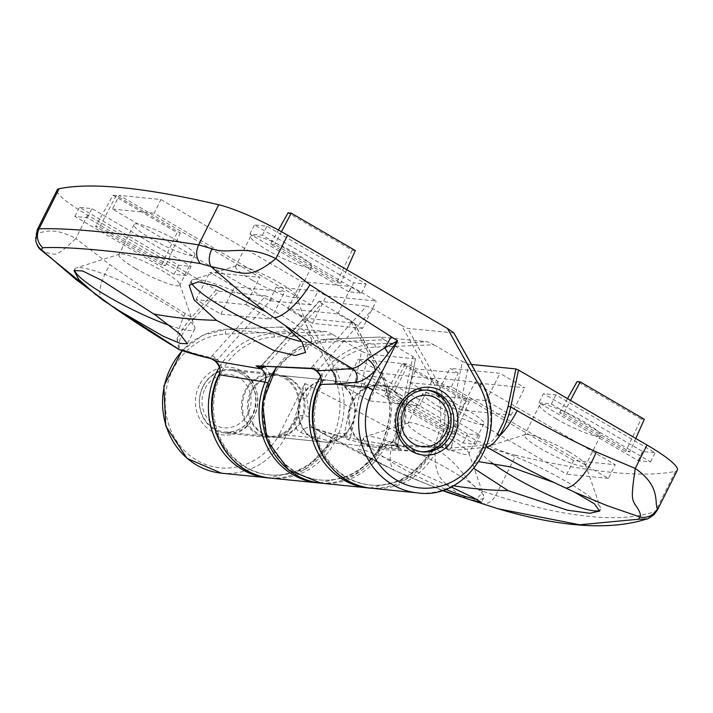 <?xml version="1.0" encoding="UTF-8"?>
<svg xmlns="http://www.w3.org/2000/svg" width="713" height="713" viewBox="0 0 713 713"><rect width="100%" height="100%" fill="white"/><g stroke="black" fill="none" stroke-linecap="round" stroke-linejoin="round"><path stroke-width="0.53" stroke-dasharray="3.56 2.67" d="M486.533 446.926A2072.923 835.725 103 0 1 448.923 450.304A1287.776 1176.922 -84.3 0 1 444.743 447.916L395.938 446.088A3.093 1.159 119.9 0 1 395.733 446.017A3.093 1.159 119.9 0 1 395.51 444.725L394.868 442.63L397.836 443.468L415.563 358.675L412.872 356.5L394.868 442.63C388.781 440.518 383.79 442.301 379.895 447.969A69.134 63.181 -84.3 0 1 271.635 445.696A69.134 63.181 -84.3 0 1 325.77 342.16L384.245 339.798L380.475 337.026L427.622 341.759L433.834 344.78L375.359 347.142A69.134 63.181 95.7 0 0 321.857 451.899A69.134 63.181 95.7 0 0 430.857 450.527A3.093 0.526 28.4 0 1 432.328 451.873A3.093 0.526 28.4 0 1 432.042 451.935A72.227 66.015 -84.3 0 1 368.095 487.915M221.413 473.174A72.227 66.015 95.7 0 0 286.474 435.064A5.16 0.802 26.6 0 1 280.262 432.443A67.067 61.3 -84.3 0 1 174.008 436.73A67.067 61.3 -84.3 0 1 225.379 334.13L287.125 331.643C282.437 328.853 280.343 327.312 280.842 327.026L326.777 331.634L332.989 334.647L274.514 337.008A69.134 63.181 95.7 0 0 221.11 441.935A69.134 63.181 95.7 0 0 330.199 440.046A3.093 0.517 28.1 0 1 331.688 441.383A3.093 0.517 28.1 0 1 331.393 441.445A72.227 66.015 -84.3 0 1 267.25 477.781M568.814 451.73A34.055 5.321 26.6 0 1 585.498 464.653A34.055 5.321 26.6 0 1 585.507 465.598A34.055 5.321 26.6 0 1 541.31 448.967A34.055 5.321 26.6 0 1 524.616 435.108A34.055 5.321 26.6 0 1 525.374 434.547A34.055 5.321 26.6 0 1 568.814 451.73M491.515 462.541A67.067 10.481 26.6 0 1 480.482 449.484A67.067 10.481 26.6 0 1 481.979 448.379A67.067 10.481 26.6 0 1 567.539 482.238A67.067 10.481 26.6 0 1 600.417 507.683A67.067 10.481 26.6 0 1 600.426 509.545A67.067 10.481 26.6 0 1 599.856 510.205M556.372 418.896A34.055 5.321 26.6 0 1 539.67 405.037A34.055 5.321 26.6 0 1 572.503 415.527A34.055 5.321 26.6 0 1 600.569 435.527A34.055 5.321 26.6 0 1 556.372 418.896M474.056 468.494L473.138 464.163L479.02 461.676M452.131 440.01A34.055 5.321 26.6 0 1 468.824 452.933A34.055 5.321 26.6 0 1 468.833 453.878A34.055 5.321 26.6 0 1 424.627 437.247A34.055 5.321 26.6 0 1 407.934 423.388A34.055 5.321 26.6 0 1 408.692 422.827A34.055 5.321 26.6 0 1 452.131 440.01M445.429 489.207A67.067 10.481 26.6 0 1 363.808 437.764A67.067 10.481 26.6 0 1 365.306 436.659A67.067 10.481 26.6 0 1 450.866 470.518A67.067 10.481 26.6 0 1 483.735 495.963A67.067 10.481 26.6 0 1 483.753 497.826A67.067 10.481 26.6 0 1 475.981 498.948M439.689 407.176A34.055 5.321 26.6 0 1 422.996 393.309A34.055 5.321 26.6 0 1 455.821 403.799A34.055 5.321 26.6 0 1 483.886 423.807A34.055 5.321 26.6 0 1 439.689 407.176M321.002 483.182A72.227 66.015 95.7 0 0 383.523 449.734L385.947 446.935L389.12 445.277L392.417 444.965L395.938 446.088A1289.808 1178.785 95.7 0 0 401.054 449.012L397.257 446.935A5.16 2.121 -12.5 0 0 397.569 445.91A5.16 2.121 -12.5 0 0 395.51 444.725L401.054 449.012L397.212 448.629L370.528 444.698L348.042 439.671A1287.482 1176.682 -84.3 0 1 343.978 437.345L331.563 434.012A2151.379 805.922 120.3 0 1 314.041 428.388A1283.632 1173.402 95.9 0 0 384.271 465.536L404.815 475.179L448.789 492.835M384.271 465.536L364.414 454.832L357.971 449.413L366.152 450.705L386.767 458.325L450.91 486.863M442.336 490.268L404.815 475.179M300.512 420.501A30.953 28.288 -84.3 0 1 272.624 436.837A30.953 28.288 -84.3 0 1 247.571 403.21A30.953 28.288 -84.3 0 1 278.819 375.243A30.953 28.288 -84.3 0 1 300.512 420.501M401.357 430.634A30.953 28.288 -84.3 0 1 373.469 446.971A30.953 28.288 -84.3 0 1 348.416 413.344A30.953 28.288 -84.3 0 1 379.655 385.368A30.953 28.288 -84.3 0 1 401.357 430.634M351.767 425.652A30.953 28.288 -84.3 0 1 323.88 441.989A30.953 28.288 -84.3 0 1 298.827 408.362A30.953 28.288 -84.3 0 1 330.066 380.385A30.953 28.288 -84.3 0 1 351.767 425.652M657.377 510.107L655.354 511.479C637.716 517.495 615.542 519.135 588.849 516.39C562.218 513.779 531.185 506.8 495.767 495.446L482.532 491.186C466.24 484.938 463.86 466.266 435.242 448.343L396.285 431.846A41.274 15.944 -64.8 0 0 395.412 470.883L312.579 427.711A10.321 9.545 109.5 0 1 314.041 428.388L311.831 426.98L310.253 424.6L304.816 383.407L294.745 418.549L286.474 435.064L318.488 438.272L331.393 441.445L333.764 438.433L336.964 436.614L340.547 436.231L343.978 437.345A3.093 1.159 119.9 0 0 345.137 436.828L344.21 434.992L344.397 433.745L361.616 351.357L367.997 354.076L351.081 435.019L344.397 433.745C338.399 432.31 333.666 434.404 330.199 440.046M515.856 455.34A61.915 9.67 26.6 0 1 446.98 424.912L435.242 448.343C433.834 477.416 442.515 479.965 448.771 486.391C456.106 492.407 463.245 496.943 470.197 499.973L480.722 503.414C486.943 504.751 491.952 502.095 495.767 495.446L515.856 455.34A1031.845 161.191 -153.4 0 0 675.443 471.373A61.915 9.67 -153.4 0 0 677.35 470.215M379.895 447.969A3.093 0.57 30.6 0 0 383.523 449.734L432.042 451.935L434.467 448.958L437.711 447.158L441.311 446.793L444.743 447.916A3.093 1.159 119.9 0 0 445.964 447.185L445.144 444.333L462.461 361.482L468.842 364.2L451.828 445.607L445.144 444.333C439.128 442.818 434.369 444.885 430.857 450.527M538.894 402.765L551.399 404.021L650.55 461.881L638.055 460.625L538.894 402.765L543.458 393.656L555.962 394.904L655.122 452.764L642.618 451.516L543.458 393.656M563.751 413.246L629.864 451.819L625.693 451.4L559.589 412.827L563.751 413.246L570.516 400.385M376.384 386.437L475.535 444.297L463.04 443.04L363.88 385.18L376.384 386.437L380.947 377.329L480.099 435.188L467.603 433.932L368.443 376.072L380.947 377.329M454.849 434.235L450.678 433.816L384.574 395.243L388.737 395.662L454.849 434.235L469.297 401.704L466.15 401.383L450.678 433.816M451.828 445.607L451.204 447.907A2070.739 834.834 -77 0 0 485.508 444.671C489.439 444.012 493.396 440.598 497.38 434.449M471.471 364.468L468.842 364.2M332.989 334.647L361.616 351.357M415.082 358.799L367.997 354.076M384.245 339.798L412.872 356.5M433.834 344.78L462.461 361.482M287.125 331.643L446.98 424.912M573.582 460.545L433.103 378.576L383.095 373.55L358.309 359.085L408.308 364.111L416.579 368.933L458.245 373.122L449.983 368.3L499.991 373.318L524.777 387.783L474.769 382.765L615.248 464.724L573.582 460.545L566.728 474.216L426.258 392.248L433.103 378.576M675.443 471.373L655.354 511.479L646.78 518.984M480.722 503.414L498.022 508.752M448.825 492.852L470.188 499.973A15.481 9.331 -71.7 0 0 482.532 491.186M309.148 417.141A10.321 7.861 -178.1 0 0 294.745 418.549C294.549 426.294 296.599 430.991 300.877 432.622A2161.7 809.79 -59.7 0 0 318.488 438.272A10.321 9.527 106.2 0 1 329.62 433.192L341.714 436.436C338.728 435.108 335.386 436.757 331.688 441.383L305.066 469.377L269.033 477.933M351.081 435.019L350.136 438.192L396.989 446.445L397.382 443.486M397.257 446.935L396.989 446.445A5.16 1.881 3.1 0 0 397.542 445.643A5.16 1.881 3.1 0 0 395.055 443.896M344.21 434.992A5.16 1.631 21.4 0 1 350.136 438.192L348.042 439.671L345.137 436.828A5.16 3.717 -175.6 0 1 349.281 439.003M445.037 445.242A5.16 1.105 18.5 0 1 451.204 447.907L448.923 450.304L445.964 447.185A5.16 3.369 -177 0 1 450.313 448.994M475.535 444.297L480.099 435.188M363.88 385.18L368.443 376.072M463.04 443.04L467.603 433.932M551.399 404.021L555.962 394.904M638.055 460.625L642.618 451.516M650.55 461.881L655.122 452.764M466.15 401.383L402.061 363.986L405.216 364.307L469.297 401.704M405.216 364.307L388.737 395.662M402.061 363.986L384.574 395.243M567.53 398.638L559.589 412.827M635.791 438.468L629.864 451.819M644.311 419.28L641.165 418.968L625.693 451.4M641.165 418.968L577.075 381.571M344.62 386.428L394.619 391.446L419.413 405.911L369.405 400.893L344.62 386.428L358.309 359.085M369.405 400.893L383.095 373.55M419.413 405.911L426.258 392.248L409.734 382.605L416.579 368.933M394.619 391.446L408.308 364.111M461.079 410.1L436.294 395.635L486.293 400.661L511.087 415.126L461.079 410.1L474.769 382.765M511.087 415.126L524.777 387.783M486.293 400.661L499.991 373.318M436.294 395.635L449.983 368.3M409.734 382.605L451.4 386.785L608.403 478.396L615.248 464.724M451.4 386.785L458.245 373.122M608.403 478.396L566.728 474.216M264.79 367.035C269.764 371.375 271.118 376.847 268.854 383.469A69.134 63.181 95.7 0 0 329.914 480.009A69.134 63.181 95.7 0 0 380.51 374.405L350.315 320.306L354.022 323.069L306.929 318.337L300.726 315.324L330.921 369.423A69.134 63.181 -84.3 0 1 279.033 475.116A69.134 63.181 -84.3 0 1 220.397 375.929L218.838 374.753M453.833 332.873L407.774 328.47L401.571 325.449L431.766 379.548A69.134 63.181 -84.3 0 1 379.699 485.259A69.134 63.181 -84.3 0 1 321.403 385.697A3.093 0.455 25.1 0 1 319.852 384.512M135.622 268.516A34.055 5.321 26.6 0 1 118.928 254.648A34.055 5.321 26.6 0 1 119.686 254.086A34.055 5.321 26.6 0 1 163.125 271.279A34.055 5.321 26.6 0 1 179.819 284.202A34.055 5.321 26.6 0 1 179.828 285.138A34.055 5.321 26.6 0 1 135.622 268.516M74.624 269.933A67.067 10.481 26.6 0 1 74.803 269.024A67.067 10.481 26.6 0 1 76.3 267.919A67.067 10.481 26.6 0 1 161.86 301.777A67.067 10.481 26.6 0 1 194.729 327.231A67.067 10.481 26.6 0 1 194.747 329.085A67.067 10.481 26.6 0 1 169.498 325.458M178.188 241.208A34.055 5.321 26.6 0 1 194.881 255.067A34.055 5.321 26.6 0 1 162.056 244.577A34.055 5.321 26.6 0 1 133.991 224.577A34.055 5.321 26.6 0 1 178.188 241.208M252.304 280.236A34.055 5.321 26.6 0 1 235.611 266.368A34.055 5.321 26.6 0 1 236.368 265.806A34.055 5.321 26.6 0 1 279.808 282.999A34.055 5.321 26.6 0 1 296.492 295.922A34.055 5.321 26.6 0 1 296.501 296.866A34.055 5.321 26.6 0 1 252.304 280.236M191.628 282.945A67.067 10.481 26.6 0 1 191.476 280.744A67.067 10.481 26.6 0 1 192.973 279.639A67.067 10.481 26.6 0 1 256.145 301.412A67.067 10.481 26.6 0 1 311.412 338.951A67.067 10.481 26.6 0 1 311.421 340.805A67.067 10.481 26.6 0 1 301.929 341.643M294.861 252.928A34.055 5.321 26.6 0 1 311.563 266.787A34.055 5.321 26.6 0 1 278.73 256.297A34.055 5.321 26.6 0 1 250.664 236.297A34.055 5.321 26.6 0 1 294.861 252.928M352.819 401.811A30.953 28.288 95.7 0 0 374.512 447.078A30.953 28.288 95.7 0 0 405.75 419.101A30.953 28.288 95.7 0 0 380.697 385.475A30.953 28.288 95.7 0 0 352.819 401.811M251.974 391.678A30.953 28.288 95.7 0 0 273.667 436.944A30.953 28.288 95.7 0 0 304.914 408.968A30.953 28.288 95.7 0 0 279.853 375.341A30.953 28.288 95.7 0 0 251.974 391.678M301.563 396.66A30.953 28.288 95.7 0 0 323.256 441.926A30.953 28.288 95.7 0 0 354.504 413.95A30.953 28.288 95.7 0 0 329.442 380.323A30.953 28.288 95.7 0 0 301.563 396.66M186.53 275.566L174.034 274.309L74.874 216.449L87.378 217.706L186.53 275.566L191.093 266.448L178.598 265.191L79.437 207.331L91.941 208.588L191.093 266.448M161.673 265.084L95.569 226.511L99.731 226.93L165.844 265.503L161.673 265.084L177.145 232.652L113.055 195.255L95.569 226.511M349.049 291.884L249.889 234.024L262.393 235.281L361.553 293.141L349.049 291.884L353.612 282.776L254.452 224.916L266.956 226.173L366.117 284.032L353.612 282.776M270.584 244.087L274.746 244.506L340.859 283.079L336.688 282.66L270.584 244.087L278.444 230.049M193.856 318.791L218.624 291.171L265.717 295.895L210.558 357.57A2070.739 656.495 136.9 0 1 181.94 349.441C178.91 348.309 178.188 345.244 179.792 340.253C181.931 334.076 186.619 326.919 193.856 318.791A2.068 0.526 41.9 0 1 191.69 317.276C184.204 325.921 179.382 333.515 177.207 340.065L178.758 349.441M401.571 325.449L372.935 308.747L366.553 306.029L313.087 365.644A5.16 1.31 41.9 0 1 318.515 369.432L372.935 308.747M262.794 366.714L261.297 365.519L263.035 363.799A5.16 1.31 41.9 0 1 263.534 363.666L319.469 301.296L366.553 306.029M319.469 301.296L321.688 303.595L264.915 366.901M350.315 320.306L321.688 303.595M300.726 315.324L272.099 298.613L265.717 295.895M218.624 291.171L87.556 215.094A61.915 9.67 -153.4 0 1 57.209 189.881M160.978 199.56L301.456 281.528L351.456 286.555L376.25 301.02L326.242 295.993L317.98 291.171L276.305 286.983L284.576 291.804L234.568 286.786L209.782 272.321L259.782 277.339L119.312 195.371L160.978 199.56L154.133 213.232L294.612 295.2L301.456 281.528M41.149 249.523C40.81 250.343 43.671 251.653 49.741 253.454C56.184 254.443 56.336 257.045 75.828 238.525C48.083 223.704 40.481 236.297 37.121 231.19L37.228 229.782M35.766 240.575A15.481 15.098 169.6 0 1 37.121 231.19M313.087 365.644L311.242 368.033L261.368 365.814L263.534 363.666M261.938 366.634A5.16 0.9 62.3 0 0 260.86 365.814L257.928 366.25L260.851 365.814A5.16 0.9 62.3 0 0 260.726 366.072M313.524 369.147L317.686 370.199A5.16 3.057 32.7 0 0 311.242 368.033L311.421 368.568L312.419 368.389M216.743 360.19A5.16 2.594 35.7 0 0 210.558 357.57L210.531 358.309L214.845 360.19L217.367 359.637L272.099 298.613M317.686 370.199L318.515 369.432C322.918 374.058 323.88 379.485 321.403 385.697M249.889 234.024L254.452 224.916M361.553 293.141L366.117 284.032M262.393 235.281L266.956 226.173M174.034 274.309L178.598 265.191M87.378 217.706L91.941 208.588M74.874 216.449L79.437 207.331M355.306 250.548L352.16 250.227L288.07 212.839M352.16 250.227L336.688 282.66M281.475 231.707L274.746 244.506M346.785 269.737L340.859 283.079M113.055 195.255L116.21 195.567L180.291 232.964L177.145 232.652M180.291 232.964L165.844 265.503M116.21 195.567L99.731 226.93M362.56 328.354L312.552 323.328L287.767 308.863L337.766 313.889L362.56 328.354L376.25 301.02M337.766 313.889L351.456 286.555M287.767 308.863L294.612 295.2L311.135 304.843L317.98 291.171M312.552 323.328L326.242 295.993M246.092 304.683L270.878 319.148L220.878 314.121L196.084 299.656L246.092 304.683L259.782 277.339M196.084 299.656L209.782 272.321M220.878 314.121L234.568 286.786M270.878 319.148L284.576 291.804M311.135 304.843L269.461 300.654L112.458 209.043L119.312 195.371M269.461 300.654L276.305 286.983M112.458 209.043L154.133 213.232M211.939 355.858A5.16 1.31 41.9 0 1 217.367 359.637C221.832 364.236 222.848 369.664 220.397 375.929M215.023 360.938A3.093 1.159 -59.4 0 1 214.845 360.19A5.16 4.305 -119.9 0 0 210.531 358.309M264.648 366.874A5.16 1.31 41.9 0 1 263.026 363.817M316.162 370.715A3.093 1.159 -59.4 0 1 315.886 370.1A5.16 4.554 -119.5 0 0 311.421 368.568M421.089 451.721A30.953 28.288 -84.3 0 1 419.725 451.614A30.953 28.288 -84.3 0 1 394.663 417.987A30.953 28.288 -84.3 0 1 425.911 390.02A30.953 28.288 -84.3 0 1 427.265 390.189M205.068 388.567A26.827 24.518 -84.3 0 1 247.571 386.847A26.827 24.518 -84.3 0 1 227.019 427.889A26.827 24.518 -84.3 0 1 205.068 388.567M203.018 386.366A31.987 29.233 95.7 0 0 225.433 433.139A31.987 29.233 95.7 0 0 254.247 416.258A31.987 29.233 95.7 0 0 231.832 369.486A31.987 29.233 95.7 0 0 203.018 386.366M295.512 420.002A30.953 28.288 95.7 0 0 273.819 374.735A30.953 28.288 95.7 0 0 242.572 402.711A30.953 28.288 95.7 0 0 267.625 436.338A30.953 28.288 95.7 0 0 295.512 420.002M296.341 420.483A31.987 29.233 95.7 0 0 273.917 373.71A31.987 29.233 95.7 0 0 241.636 402.613A31.987 29.233 95.7 0 0 267.527 437.363A31.987 29.233 95.7 0 0 296.341 420.483M216.075 290.084L191.69 317.276L185.211 313.497A1242.091 1135.176 -84.3 0 1 109.954 264.675L75.828 238.525L87.556 215.094M380.537 337.035L326.973 339.192A72.227 66.015 95.7 0 0 276.279 367.73M320.556 376.731A72.227 66.015 -84.3 0 1 374.058 343.924L326.973 339.192A3.093 1.248 -92.3 0 0 326.902 339.192A3.093 1.248 -92.3 0 0 325.77 342.16M375.359 347.142A3.093 1.248 -92.3 0 0 374.058 343.924L427.622 341.759M219.497 366.954A72.227 66.015 -84.3 0 1 273.213 333.791L326.777 331.634M274.514 337.008A3.093 1.248 -92.3 0 0 273.213 333.791L227.376 329.192A72.227 66.015 95.7 0 0 182.314 350.76M203.009 386.758A30.953 28.288 -84.3 0 1 230.896 370.421A30.953 28.288 -84.3 0 1 252.589 415.688A30.953 28.288 -84.3 0 1 224.702 432.025A30.953 28.288 -84.3 0 1 203.009 386.758M199.284 385.189A34.055 31.122 95.7 0 0 227.144 435.099A34.055 31.122 95.7 0 0 253.222 383.015A34.055 31.122 95.7 0 0 199.284 385.189M280.94 327.026L227.376 329.192A5.16 2.077 -92.3 0 0 227.26 329.183A5.16 2.077 -92.3 0 0 225.379 334.13M445.714 484.403A2146.95 804.264 -59.7 0 0 453.174 485.713M396.285 431.846L304.816 383.407L280.262 432.443M441.989 490.375L395.412 470.883A41.274 15.944 -64.8 0 0 395.563 470.954M311.421 387.266A41.274 15.463 -59.7 0 0 306.706 398.3A10.321 2.282 175.7 0 0 300.485 398.424M331.563 434.012A10.321 9.527 106.2 0 0 329.62 433.192L312.579 427.711A10.321 9.545 109.5 0 0 300.877 432.622M485.508 444.671A2.068 1.863 82.1 0 0 486.4 446.837M267.678 382.952L268.854 383.469M354.022 323.069L381.687 372.632A72.227 66.015 -84.3 0 1 380.769 448.78A72.227 66.015 -84.3 0 1 317.882 482.87M270.788 478.138A72.227 66.015 95.7 0 0 333.684 444.047A72.227 66.015 95.7 0 0 334.602 367.899L381.687 372.632A3.093 0.766 150.8 0 1 381.963 372.765A3.093 0.766 150.8 0 1 380.51 374.405M330.921 369.423A3.093 0.766 150.8 0 1 334.602 367.899L306.929 318.337M371.633 488.271A72.227 66.015 95.7 0 0 434.529 454.181A72.227 66.015 95.7 0 0 435.438 378.033L407.774 328.47M431.766 379.548A3.093 0.766 150.8 0 1 435.438 378.033L481.275 382.631A72.227 66.015 -84.3 0 1 480.366 458.78A72.227 66.015 -84.3 0 1 417.47 492.87M380.697 385.475L428.62 390.287A30.953 28.288 95.7 0 0 400.733 406.624A30.953 28.288 95.7 0 0 422.435 451.89L374.512 447.078M453.611 333.078L481.275 382.631A5.16 1.274 150.8 0 1 481.738 382.863M102.761 300.021A41.274 14.866 125.3 0 1 109.954 264.675M185.211 313.497C179.783 325.128 177.118 333.987 177.207 340.065L179.792 340.253M181.94 349.441A2.068 1.925 -71.4 0 1 179.961 349.976M276.047 367.721L298.604 347.293L326.902 339.192L380.475 337.026M369.878 488.066L405.742 479.608L432.328 451.873C434.975 448.138 437.604 446.427 440.233 446.748L392.417 444.957L399.824 448.37M525.374 434.547L481.979 448.379M585.498 464.653L600.417 507.683M539.67 405.037L524.616 435.108M600.569 435.527L585.507 465.598M480.482 449.484L473.138 464.163M600.426 509.545L599.669 511.069M408.692 422.827L365.306 436.659M468.824 452.933L483.735 495.963M422.996 393.309L407.934 423.388M483.886 423.807L468.833 453.878M363.808 437.764L357.971 449.413M483.753 497.826L481.462 502.389M278.819 375.243L230.896 370.421C247.366 371.357 264.202 392.435 250.816 418.397C244.185 428.192 235.477 432.738 224.702 432.025L272.624 436.837M323.88 441.989L373.469 446.971M330.066 380.385L379.655 385.368M182.02 350.662L202.795 335.27L227.26 329.183L280.842 327.026M397.569 445.901L415.563 358.675M397.578 445.928L399.886 448.397M319.442 483.004L354.833 474.956L381.419 448.085L391.437 410.331L381.963 372.765L354.156 322.944M119.686 254.086L76.3 267.919M179.819 284.202L194.729 327.231M133.991 224.577L118.928 254.648M194.881 255.067L179.828 285.138M74.803 269.024L74.045 270.548M194.747 329.085L187.394 343.764M236.368 265.806L192.973 279.639M296.492 295.922L311.412 338.951M250.664 236.297L235.611 266.368M311.563 266.787L296.501 296.866M191.476 280.744L189.195 285.307M311.421 340.805L305.583 352.463M329.442 380.323L279.853 375.341M323.256 441.926L273.667 436.944M35.917 241.324L35.775 240.62M263.035 363.799L319.023 301.367M267.625 436.338L419.725 451.614M273.819 374.735L425.911 390.02M225.433 433.139L267.527 437.363M231.832 369.486L273.917 373.71"/><path stroke-width="1.07" d="M599.856 510.205A67.067 10.481 26.6 0 1 513.369 476.792A67.067 10.481 26.6 0 1 491.515 462.541M448.762 492.826L498.262 508.824C560.534 527.335 610.096 530.695 646.967 518.921L638.34 519.251L640.096 517.041L607.093 505.642L574.749 492.246L594.214 503.663L599.669 511.069L589.874 513.262L567.503 510.205L508.244 490.678L474.056 468.494M479.02 461.676L510.472 466.89L554.206 482.603A1283.712 1172.965 -84.4 0 1 486.533 446.926C490.678 446.24 494.884 442.675 499.153 436.24C504.269 428.246 508.146 418.478 510.766 406.936L508.093 406.428L515.927 368.933L471.471 364.468M574.749 492.246L554.206 482.603M475.981 498.948A67.067 10.481 26.6 0 1 445.429 489.207M450.91 486.863L473.53 497.71L481.462 502.389L470.455 499.831L442.336 490.268M515.927 368.933L518.485 370.02L510.766 406.936L517.237 410.715C511.061 422.256 505.036 430.768 499.153 436.24L497.38 434.449L503.619 421.784L508.093 406.428M518.485 370.02L646.994 445.01A61.915 9.67 -153.4 0 1 677.35 470.215L657.377 510.107L657.448 508.761C654.115 503.601 661.423 486.409 635.265 468.441L646.994 445.01M498.262 508.824L579.669 524.777L638.34 519.251M657.448 508.761A15.481 15.196 -17.7 0 1 640.096 517.041C641.139 514.813 639.606 510.847 635.497 505.143C631.647 498.966 631.058 497.228 635.256 468.441L596.3 451.944A1242.091 1135.176 95.7 0 1 517.237 410.715M567.53 398.638L577.075 381.571L580.23 381.892L570.516 400.385M580.23 381.892L644.311 419.28L635.791 438.468M218.838 374.753L219.123 374.699A72.227 66.015 95.7 0 0 270.788 478.138C226.19 475.58 197.118 417.479 218.838 374.753C221.476 371.116 220.237 366.535 215.13 361.019L211.69 358.978M319.852 384.512A3.093 0.455 25.1 0 1 320.137 384.459A72.227 66.015 95.7 0 0 371.633 488.271C326.875 485.705 297.829 427.247 319.852 384.512C322.445 379.993 321.224 375.394 316.171 370.724A3.093 1.159 -59.4 0 0 316.447 370.787C321.064 374.173 322.294 378.728 320.137 384.459L334.843 384.04L366.847 387.257A5.16 0.802 26.6 0 1 373.068 389.877A67.067 61.3 95.7 0 0 427.943 488.182A67.067 61.3 95.7 0 0 479.323 385.581L447.434 328.461L287.58 235.183A61.915 9.67 26.6 0 0 218.704 204.765A1031.845 161.191 -153.4 0 0 59.117 188.731A61.915 9.67 -153.4 0 0 57.209 189.881L37.228 229.773L35.766 240.575A15.481 15.098 169.6 0 0 41.149 249.523L75.97 279.514L114.873 308.239A1283.712 1173.473 95.9 0 0 179.596 349.807A2072.923 657.101 -43.1 0 0 211.11 358.612L210.798 358.63M169.498 325.458A67.067 10.481 26.6 0 1 107.69 296.332A67.067 10.481 26.6 0 1 74.624 269.933M96.157 294.968L78.742 279.451L74.045 270.548L82.53 270.949L101.736 280.334L155.256 314.977L179.658 333.791L187.394 343.764L180.264 343.399L163.339 336.304L114.873 308.239M301.929 341.643A67.067 10.481 26.6 0 1 224.363 308.061A67.067 10.481 26.6 0 1 191.628 282.945M264.915 366.901L262.74 367.748L255.994 365.885L312.419 368.389A1287.482 1176.655 95.7 0 0 316.447 370.787L330.859 370.127A2151.379 805.922 -59.7 0 0 352.07 368.389A1283.632 1172.885 -84.4 0 1 284.817 325.315L266.083 312.044L245.896 296.59L211.048 266.591L200.317 263.56C124.472 251.644 71.933 246.368 42.7 247.732L41.113 250.129M284.817 325.315L301.884 341.58L305.583 352.463L295.235 355.502L273.409 350.306L216.422 320.306L194.07 299.843L189.195 285.307L198.205 281.813L216.511 286.091L266.083 312.044M37.236 229.773L39.028 228.837C53.947 228.258 74.785 229.292 101.531 231.93C128.108 234.648 160.47 238.962 198.615 244.871L212.037 248.766C228.249 255.183 245.798 243.561 275.842 258.614L275.842 258.623C253.57 276.858 245.317 273.435 236.466 272.206L211.048 266.591A15.481 9.429 111.1 0 1 212.037 248.766M270.788 478.138L317.882 482.87A72.227 66.015 -84.3 0 1 265.031 382.106L219.123 374.699C221.155 368.978 219.871 364.441 215.255 361.072L261.056 368.897A1289.808 1178.785 -84.3 0 1 255.994 365.885L311.759 368.657M447.434 328.461L453.833 332.873L481.738 382.863A5.16 1.274 150.8 0 1 479.323 385.581M59.117 188.731L39.028 228.837C36.015 235.95 37.245 242.242 42.7 247.732M200.317 263.56C196.111 258.204 195.549 251.974 198.615 244.871L218.704 204.765M356.152 382.293A10.321 9.224 -95.9 0 0 352.07 368.389C356.411 367.855 361.464 364.78 367.231 359.138L384.753 347.864L397.613 340.841L375.118 370.742C367.899 377.783 361.58 381.633 356.152 382.293A2161.7 809.79 120.3 0 1 334.843 384.04A10.321 9.278 -93.4 0 0 330.859 370.127M103.768 300.583A41.274 14.866 125.3 0 1 102.761 300.021L179.596 349.807A2.068 1.925 -71.4 0 0 179.961 349.976M367.231 359.138A10.321 5.606 -134.6 0 1 375.118 370.742L366.847 387.257A72.227 66.015 -84.3 0 0 417.47 492.87C469.912 500.927 511.096 429.894 481.738 382.863M311.421 368.568L312.419 368.389L316.171 370.724M210.531 358.309L211.11 358.612A1287.776 1176.94 95.7 0 0 215.255 361.072A3.093 1.159 -59.4 0 1 215.121 361.019A3.093 1.159 -59.4 0 1 215.023 360.938M281.475 231.707L291.225 213.151L288.07 212.839L278.444 230.049M291.225 213.151L355.306 250.548L346.785 269.737M263.676 367.614L262.794 366.714M267.678 382.952L265.031 382.106C266.858 376.526 265.53 372.115 261.056 368.897A3.093 1.159 -59.4 0 0 262.74 367.748A5.16 0.9 62.3 0 0 261.938 366.634M445.563 433.076A25.793 23.574 95.7 0 0 424.449 395.269A25.793 23.574 95.7 0 0 404.69 434.725A25.793 23.574 95.7 0 0 445.563 433.076M427.265 390.189A30.953 28.288 -84.3 0 1 447.604 435.278A30.953 28.288 -84.3 0 1 421.089 451.721M276.279 367.73A72.227 66.015 95.7 0 0 267.304 440.438A72.227 66.015 95.7 0 0 321.002 483.182L288.524 469.867L267.054 440.376L262.482 402.881L276.047 367.721M369.878 488.066L368.095 487.915A72.227 66.015 -84.3 0 1 320.556 376.731M269.033 477.933L267.25 477.781A72.227 66.015 -84.3 0 1 219.497 366.954M182.314 350.76A72.227 66.015 95.7 0 0 166.2 426.16A72.227 66.015 95.7 0 0 221.413 473.174L187.1 458.432L165.755 425.991L163.883 385.956L182.02 350.662M453.174 485.713A2146.95 804.264 -59.7 0 0 508.244 490.678M566.389 488.111A41.274 15.944 -64.8 0 0 596.3 451.944M450.313 435.554A30.953 28.288 95.7 0 0 428.62 390.287C412.292 387.925 391.597 405.234 399.556 433.344C404.111 444.261 411.731 450.447 422.435 451.89A30.953 28.288 95.7 0 0 450.313 435.554M454.047 437.122A34.055 31.122 -84.3 0 1 400.1 439.306A34.055 31.122 -84.3 0 1 426.187 387.212A34.055 31.122 -84.3 0 1 454.047 437.122M216.422 320.306A2146.95 804.264 120.3 0 1 153.901 314.023M373.068 389.877L397.613 340.841L309.968 284.763L275.842 258.623L287.58 235.183M309.968 284.763A41.274 14.866 125.3 0 1 274.594 317.748M391.009 336.982A41.274 15.463 120.3 0 1 384.753 347.864A10.321 0.49 -123.3 0 0 388.237 353.22M267.25 477.781L221.413 473.174M368.095 487.915L321.002 483.182M441.989 490.375L448.825 492.852M646.646 519.028C646.887 519.492 649.383 518.012 654.115 514.581L657.377 510.098M317.882 482.87L319.442 483.004M371.633 488.271L417.47 492.87M35.775 240.62C36.782 245.022 38.547 248.177 41.069 250.085L102.761 300.021M210.843 358.639L178.66 349.379M311.688 368.657L313.533 369.156"/></g></svg>
